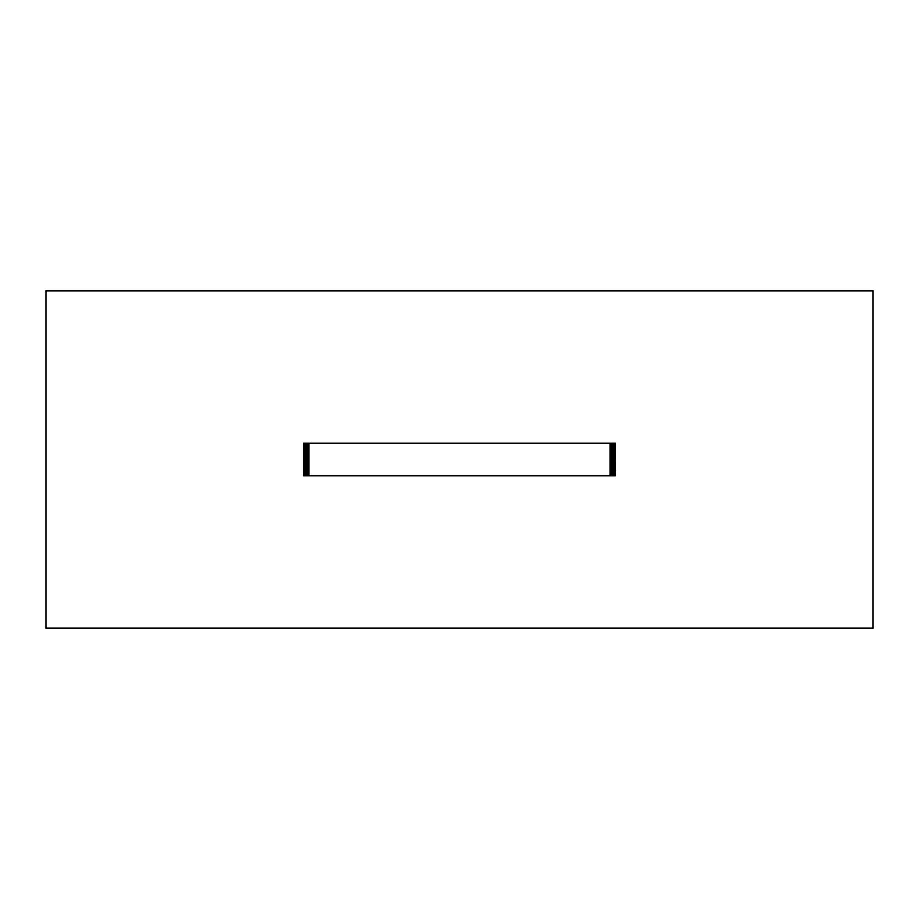 <?xml version="1.0" encoding="UTF-8"?>
<svg xmlns="http://www.w3.org/2000/svg" width="919" height="919" viewBox="0 0 919 919"><rect width="100%" height="100%" fill="white"/><g stroke="black" fill="none" stroke-linecap="round" stroke-linejoin="round"><path stroke-width="1.38" d="M873.05 628.309L873.05 290.691L45.95 290.691L45.95 628.309L873.05 628.309L873.05 290.691L45.95 290.691L45.95 628.309L873.05 628.309M312 443.107L599.337 443.107M328.393 443.107L307.624 443.107L328.393 443.107M303.304 475.893L307.624 475.893M319.663 443.107L615.741 443.107L615.592 475.893L615.592 443.107M307.624 443.107L303.259 443.107L303.259 475.893L303.259 443.107L308.727 443.107L308.727 475.893L610.273 475.893L610.273 443.107M303.81 443.107L303.81 475.893L303.408 443.107M303.81 475.893L304.453 475.893L304.453 443.107M304.453 475.893L305.303 475.893L305.303 443.107M305.303 475.893L306.314 475.893L306.314 443.107M306.314 475.893L307.474 475.893L307.474 443.107M307.474 475.893L308.727 475.893M610.273 475.893L611.526 475.893L611.526 443.107L615.19 443.107M611.526 475.893L612.686 475.893L612.686 443.107M612.686 475.893L613.697 475.893L613.697 443.107M613.697 475.893L614.547 475.893L614.547 443.107M614.547 475.893L615.19 475.893M615.741 470.425L615.592 475.893"/></g></svg>
